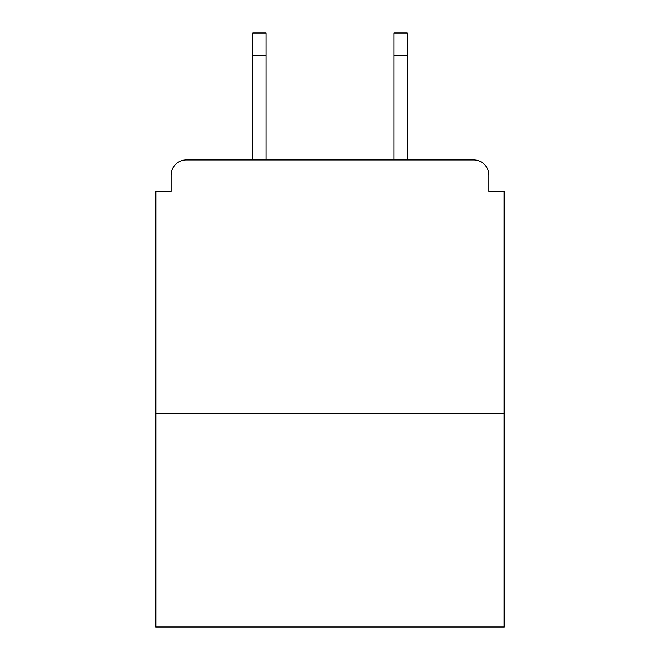 <?xml version="1.0" encoding="UTF-8"?>
<svg xmlns="http://www.w3.org/2000/svg" width="660" height="660" viewBox="0 0 660 660"><rect width="100%" height="100%" fill="white"/><g stroke="black" fill="none" stroke-linecap="round" stroke-linejoin="round"><path stroke-width="0.99" d="M488.911 191.4L488.911 175.156L488.911 191.4L504.141 191.4L504.141 627L155.859 627L155.859 191.4L171.088 191.4L171.088 175.156L171.088 191.4M504.141 413.77L155.859 413.77M488.911 175.156A15.229 15.229 0 0 0 473.674 159.926L186.326 159.926A15.229 15.229 0 0 0 171.088 175.156M473.674 159.926L409.2 159.926L473.674 159.926M250.8 159.926L186.326 159.926L250.8 159.926M266.029 55.844L252.829 55.844L252.829 33L266.029 33L266.029 159.926M252.829 55.844L252.829 159.926M407.171 33L407.171 55.844L393.971 55.844L393.971 33L407.171 33M393.971 159.926L393.971 55.844M407.171 159.926L407.171 55.844"/></g></svg>
